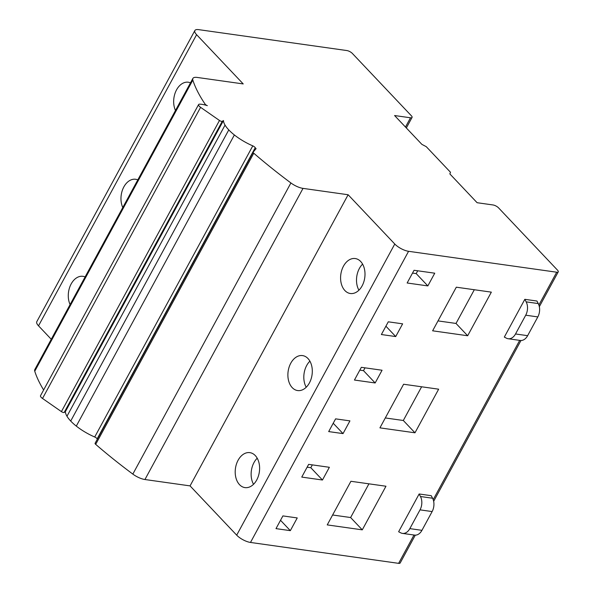 <?xml version="1.0" encoding="UTF-8"?>
<svg xmlns="http://www.w3.org/2000/svg" width="593" height="593" viewBox="0 0 593 593"><rect width="100%" height="100%" fill="white"/><g stroke="black" fill="none" stroke-linecap="round" stroke-linejoin="round"><path stroke-width="0.89" d="M524.827 299.324L526.161 301.859A11.03 7.553 98 0 1 525.717 315.202L537.821 316.914A11.03 7.553 98 0 0 538.266 303.572L536.932 301.029L524.827 299.324L504.324 337.083L506.437 338.18A11.03 7.553 98 0 0 508.157 338.736L520.261 340.449A11.03 7.553 98 0 0 527.629 335.675L537.821 316.914M525.717 315.202L515.525 333.97A11.03 7.553 98 0 1 508.157 338.736M420.474 496.519A11.03 7.553 98 0 1 420.022 509.861L409.837 528.622A11.03 7.553 98 0 1 402.462 533.396A11.03 7.553 98 0 1 400.749 532.84L398.637 531.743L419.14 493.976L420.474 496.519L432.579 498.224A11.03 7.553 98 0 1 432.134 511.566L421.942 530.335A11.03 7.553 98 0 1 414.574 535.101L402.462 533.396M419.14 493.976L431.244 495.689L432.579 498.224M64.185 412.454L222.264 121.313L223.45 120.535A30.895 10.778 -151.5 0 0 225.043 125.108A30.888 10.778 -151.5 0 0 228.779 129.904A30.888 10.778 -151.5 0 0 234.368 134.959A30.895 10.778 -151.5 0 0 252.788 145.863L94.71 437.004A30.895 10.778 -151.5 0 1 76.297 426.1A30.888 10.778 -151.5 0 1 70.7 421.045A30.888 10.778 -151.5 0 1 66.972 416.249A30.895 10.778 -151.5 0 1 65.371 411.675L64.185 412.454A2.209 0.771 -151.5 0 1 61.413 411.616L42.518 398.466L200.59 107.326A4.41 1.542 -151.5 0 1 198.588 104.568A4.41 1.542 -151.5 0 1 199.611 104.168A19.858 6.931 -151.5 0 1 207.342 105.658A2.209 0.771 -151.5 0 1 205.104 104.123A203.458 70.997 -151.5 0 1 192.829 80.092A12.357 4.314 -151.5 0 1 192.881 78.439A12.357 4.314 -151.5 0 1 197.21 77.438L243.226 83.932L196.602 34.683A11.037 3.847 -151.5 0 1 194.867 30.54A11.037 3.847 -151.5 0 1 198.737 29.65L346.868 50.553A4.41 1.542 -151.5 0 1 352.383 53.466L411.364 115.768A4.41 1.542 -151.5 0 1 412.061 117.429A4.41 1.542 -151.5 0 1 410.512 117.785L394.582 115.539L421.86 144.351L426.271 146.679L450.517 172.289L449.835 173.897L477.106 202.71L493.035 204.963A4.41 1.542 -151.5 0 1 498.557 207.869L557.553 270.193A4.41 1.542 -151.5 0 1 558.25 271.853A4.41 1.542 -151.5 0 1 556.701 272.209L538.889 305.01M415.285 535.153L400.171 562.994A4.41 1.542 -151.5 0 1 398.622 563.35L250.491 542.447A11.03 3.847 -151.5 0 1 236.696 535.16L190.056 485.889L144.937 479.522A11.919 4.158 -151.5 0 1 132.832 474.096A308.938 107.8 -151.5 0 1 95.681 444.35A2.209 0.771 -151.5 0 1 95.088 443.282A2.209 0.771 -151.5 0 1 95.117 443.238L253.144 152.193M94.71 437.004A2.646 0.927 -151.5 0 1 97.141 438.879L97.356 439.109M42.518 398.466A4.41 1.542 -151.5 0 1 40.517 395.709L198.588 104.568M43.63 389.979A203.458 70.997 -151.5 0 1 34.75 371.24A12.357 4.314 -151.5 0 1 34.802 369.58L192.881 78.439M196.602 34.683L38.523 325.824L51.257 339.278M38.523 325.824A11.037 3.847 -151.5 0 1 36.788 321.68L194.867 30.54M200.59 107.326L219.484 120.475L61.413 411.616M222.264 121.313A2.209 0.771 -151.5 0 1 219.484 120.475M252.788 145.863A2.646 0.927 -151.5 0 1 255.22 147.739L256.087 148.658L253.196 152.097A2.209 0.771 -151.5 0 0 253.167 152.142L95.088 443.282M190.056 485.889L348.128 194.749L303.016 188.381A11.919 4.158 -151.5 0 1 290.904 182.955A308.938 107.8 -151.5 0 1 253.76 153.209A2.209 0.771 -151.5 0 1 253.167 152.142M348.128 194.749L394.775 244.019L236.696 535.16M250.491 542.447L408.57 251.306A11.03 3.847 -151.5 0 1 394.775 244.019M408.57 251.306L556.701 272.209M362.279 529.853L385.961 486.23L350.915 481.286L327.24 524.901L362.279 529.853L350.619 517.533L368.928 483.829M297.241 517.934L282.905 515.91L275.997 528.63L290.333 530.653L297.241 517.934M308.656 464.363L301.755 477.091L322.459 480.011L329.367 467.291L308.656 464.363M414.974 432.801L438.65 389.186L403.611 384.242L379.928 427.857L414.974 432.801L403.314 420.489L421.616 386.784M349.929 420.882L335.594 418.858L328.692 431.585L343.028 433.609L349.929 420.882M361.352 367.319L354.444 380.039L375.154 382.967L382.062 370.24L361.352 367.319M467.662 335.757L491.345 292.141L456.306 287.19L432.623 330.812L467.662 335.757L456.01 323.444L474.311 289.732M402.625 323.837L388.289 321.814L381.381 334.534L395.716 336.557L402.625 323.837M414.047 270.275L407.139 282.994L427.842 285.915L434.751 273.195L414.047 270.275M97.141 438.879L255.22 147.739M223.45 120.535L65.371 411.675M332.614 514.998L350.619 517.533M290.333 530.653L280.526 520.291M322.459 480.011L310.806 467.699L312.333 464.882M307.13 467.18L310.806 467.699M385.309 417.946L403.314 420.489M343.028 433.609L333.214 423.246M375.154 382.967L363.494 370.647L365.021 367.838M359.825 370.136L363.494 370.647M438.005 320.902L456.01 323.444M395.716 336.557L385.91 326.194M427.842 285.915L416.19 273.603L417.717 270.793M412.52 273.084L416.19 273.603M85.11 276.924A17.657 12.082 -82 0 0 82.953 276.323A17.657 12.082 -82 0 0 71.16 283.951A17.657 12.082 -82 0 0 70.093 304.58M137.798 179.879A17.657 12.082 -82 0 0 135.649 179.271A17.657 12.082 -82 0 0 123.855 186.899A17.657 12.082 -82 0 0 122.788 207.528M190.494 82.835A17.657 12.082 -82 0 0 188.337 82.227A17.657 12.082 -82 0 0 176.551 89.854A17.657 12.082 -82 0 0 175.484 110.483M256.732 479.974A17.657 12.082 -82 0 0 249.875 452.644A17.657 12.082 -82 0 0 238.082 460.272A17.657 12.082 -82 0 0 244.939 487.602A17.657 12.082 -82 0 0 256.732 479.974M309.42 382.922A17.657 12.082 -82 0 0 302.563 355.592A17.657 12.082 -82 0 0 290.77 363.22A17.657 12.082 -82 0 0 297.634 390.557A17.657 12.082 -82 0 0 309.42 382.922M362.115 285.878A17.657 12.082 -82 0 0 355.259 258.548A17.657 12.082 -82 0 0 343.466 266.175A17.657 12.082 -82 0 0 350.322 293.505A17.657 12.082 -82 0 0 362.115 285.878M253.53 484.288A17.657 12.082 98 0 1 254.012 462.518A17.657 12.082 98 0 1 257.214 458.196M358.913 290.199A17.657 12.082 98 0 1 359.395 268.421A17.657 12.082 98 0 1 362.597 264.107M306.218 387.244A17.657 12.082 98 0 1 306.7 365.473A17.657 12.082 98 0 1 309.902 361.152M526.161 301.859L538.266 303.572M515.525 333.97L527.629 335.675M420.022 509.861L432.134 511.566M409.837 528.622L421.942 530.335M410.512 117.785L405.479 127.05M519.69 340.367L433.201 499.669M414.003 535.019L398.622 563.35M144.937 479.522L303.016 188.381M290.904 182.955L132.832 474.096M253.76 153.209L95.681 444.35M234.368 134.959L76.297 426.1M228.779 129.904L70.7 421.045M225.043 125.108L66.972 416.249M205.104 104.123L204.689 104.887M192.829 80.092L34.75 371.24M412.061 117.429L406.338 127.955M558.25 271.853L539.341 306.67M520.973 340.501L433.653 501.322"/></g></svg>
